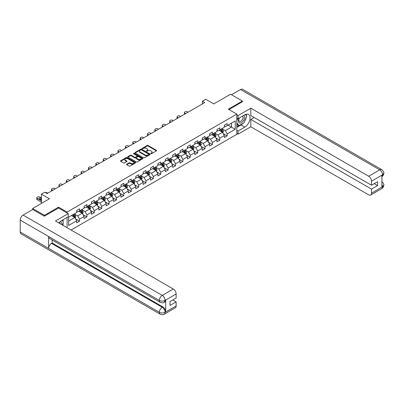 <?xml version="1.0" encoding="UTF-8"?>
<svg xmlns="http://www.w3.org/2000/svg" width="404" height="404" viewBox="0 0 404 404"><rect width="100%" height="100%" fill="white"/><g stroke="black" fill="none" stroke-linecap="round" stroke-linejoin="round"><path stroke-width="0.61" d="M150.833 153.702A0.46 0.268 0 0 0 151.485 153.702L156.419 150.854A0.657 0.379 0 0 0 156.611 150.586A0.657 0.379 0 0 0 156.419 150.318L148.056 145.491A0.657 0.379 0 0 0 147.127 145.491L142.193 148.339A0.46 0.268 0 0 0 142.844 148.717L143.481 148.349A2.101 1.212 0 0 1 146.455 148.349L147.152 148.748A2.101 1.212 0 0 1 147.768 149.606A2.101 1.212 0 0 1 147.152 150.465L146.516 150.833A0.46 0.268 0 0 0 147.162 151.212L147.803 150.844A2.101 1.212 0 0 1 150.778 150.844L151.475 151.242A2.101 1.212 0 0 1 152.086 152.101A2.101 1.212 0 0 1 151.475 152.959L150.833 153.328A0.46 0.268 0 0 0 150.833 153.702L150.833 153.328M126.735 164.211A0.657 0.379 0 0 0 126.543 164.478A0.657 0.379 0 0 0 126.735 164.746L129.083 166.1A0.657 0.379 0 0 0 130.012 166.1L135.492 162.938A0.657 0.379 0 0 0 135.683 162.671A0.657 0.379 0 0 0 135.492 162.398L127.129 157.575A0.657 0.379 0 0 0 126.2 157.575L120.72 160.736A0.657 0.379 0 0 0 120.528 161.004A0.657 0.379 0 0 0 120.72 161.272L123.553 162.908A0.657 0.379 0 0 0 124.483 162.908L126.831 161.555A0.657 0.379 0 0 0 127.023 161.287A0.657 0.379 0 0 0 126.831 161.019L125.422 160.206A1.757 1.015 0 0 1 124.907 159.489A1.757 1.015 0 0 1 125.992 158.555A1.757 1.015 0 0 1 127.906 158.772L133.411 161.953A1.757 1.015 0 0 1 133.926 162.671A1.757 1.015 0 0 1 132.845 163.605A1.757 1.015 0 0 1 130.926 163.388L130.012 162.857A0.657 0.379 0 0 0 129.083 162.857L126.735 164.211L126.735 164.746M242.395 101.864L242.395 101.045L230.563 94.213L213.767 103.914L205.717 99.268L202.404 101.182L204.772 102.545L47.081 193.587L44.713 192.223L41.4 194.137L41.4 203.424M58.58 208.045L58.58 207.166L44.48 215.312L32.648 208.479L49.45 198.778L41.4 194.137M58.58 207.166L67.099 212.085L236.81 114.105L236.81 134.325L71.074 230.012M242.395 101.045L228.295 109.186L236.81 114.105M143.531 157.762A0.657 0.379 0 0 0 144.455 157.762L149.94 154.596A0.657 0.379 0 0 0 150.131 154.328A0.657 0.379 0 0 0 149.94 154.06L141.577 149.233A0.657 0.379 0 0 0 140.648 149.233L135.168 152.399A0.657 0.379 0 0 0 134.976 152.667A0.657 0.379 0 0 0 135.168 152.934L143.531 157.762M133.749 153.803A0.46 0.268 0 0 1 134.214 153.868L142.708 158.772L137.234 161.933A0.657 0.379 0 0 1 136.305 161.933L127.942 157.106L130.29 155.757L130.29 155.212L127.942 156.565A0.657 0.379 0 0 0 127.75 156.833A0.657 0.379 0 0 0 127.942 157.106L127.942 156.565M130.29 155.757A0.657 0.379 0 0 1 131.219 155.757L131.219 155.212A0.657 0.379 0 0 0 130.29 155.212M131.219 155.212L134.608 157.171A0.657 0.379 0 0 0 135.537 157.171L137.092 156.272A0.657 0.379 0 0 0 137.289 156.005A0.657 0.379 0 0 0 137.092 155.737L133.562 153.697A0.46 0.268 0 0 1 134.214 153.323L142.718 158.232A0.657 0.379 0 0 1 142.91 158.499A0.657 0.379 0 0 1 142.718 158.767L142.718 158.232M32.648 209.575L32.648 208.479M44.48 215.312L44.48 216.13M67.099 227.715L67.099 217.413M67.099 212.958L67.099 212.085M75.593 218.877L79.548 221.16L79.548 219.165L84.093 216.539L84.093 218.534L86.931 216.898L86.931 214.903L91.476 212.277L91.476 214.272L94.314 212.635L94.314 210.641L98.854 208.015L98.854 210.009L101.697 208.373L101.697 206.378L106.237 203.752L106.237 205.747L109.08 204.106L109.08 202.111L113.62 199.49L113.62 201.485L116.463 199.844L116.463 197.849L121.003 195.228L121.003 197.223L123.846 195.581L123.846 193.587L128.386 190.966L128.386 192.961L131.229 191.319L131.229 189.325L135.769 186.704L135.769 188.698L138.612 187.057L138.612 185.062L143.152 182.441L143.152 184.436L145.99 182.795L145.99 180.8L150.535 178.179L150.535 180.174L153.374 178.533L153.374 176.538L157.919 173.917L157.919 175.912L160.757 174.27L160.757 172.276L165.302 169.655L165.302 171.649L168.14 170.008L168.14 168.013L172.685 165.393L172.685 167.387L175.523 165.746L175.523 163.751L180.068 161.13L180.068 163.125L182.906 161.484L182.906 159.489L187.451 156.868L187.451 158.863L190.289 157.222L190.289 155.227L194.834 152.601L194.834 154.596L197.672 152.959L197.672 150.965L202.217 148.339L202.217 150.333L205.055 148.697L205.055 146.703L209.6 144.077L209.6 146.071L212.438 144.435L212.438 142.44L216.983 139.814L216.983 141.809L219.821 140.173L219.821 138.178L224.366 135.552L224.366 137.547L227.205 135.911L227.205 133.916L235.249 129.27L235.249 120.963L231.462 123.149L231.462 127.083L235.249 129.27M79.548 221.16L76.71 222.796L76.71 220.801L68.66 225.447L68.66 217.14L76.71 212.499L76.71 210.504L79.548 208.863L79.548 210.858L84.093 208.232L84.093 206.237L86.931 204.601L86.931 206.596L91.476 203.969L91.476 201.975L94.314 200.339L94.314 202.333L98.854 199.707L98.854 197.713L101.697 196.076L101.697 198.071L106.237 195.445L106.237 193.45L109.08 191.814L109.08 193.809L113.62 191.183L113.62 189.188L116.463 187.552L116.463 189.547L121.003 186.921L121.003 184.926L123.846 183.29L123.846 185.284L128.386 182.659L128.386 180.664L131.229 179.028L131.229 181.017L135.769 178.396L135.769 176.402L138.612 174.76L138.612 176.755L143.152 174.134L143.152 172.139L145.99 170.498L145.99 172.493L150.535 169.872L150.535 167.877L153.374 166.236L153.374 168.231L157.919 165.61L157.919 163.615L160.757 161.974L160.757 163.968L165.302 161.347L165.302 159.353L168.14 157.712L168.14 159.706L172.685 157.085L172.685 155.091L175.523 153.449L175.523 155.444L180.068 152.823L180.068 150.828L182.906 149.187L182.906 151.182L187.451 148.561L187.451 146.566L190.289 144.925L190.289 146.92L194.834 144.299L194.834 142.304L197.672 140.663L197.672 142.657L202.217 140.037L202.217 138.042L205.055 136.401L205.055 138.395L209.6 135.774L209.6 133.78L212.438 132.138L212.438 134.133L216.983 131.507L216.983 129.517L219.821 127.876L219.821 129.871L224.366 127.245L224.366 125.25L227.205 123.614L227.205 125.609L235.249 120.963M78.79 211.292L82.199 213.262L77.654 215.882L74.245 213.918M76.71 211.403L77.654 211.948L79.548 210.858M77.654 215.882L79.548 219.165M82.199 213.262L84.093 216.539M86.173 207.03L89.582 208.999L85.037 211.62L81.628 209.656M84.093 207.141L85.037 207.686L86.931 206.596M85.037 211.62L86.931 214.903M89.582 208.999L91.476 212.277M93.556 202.768L96.965 204.737L92.42 207.358L89.011 205.394M91.476 202.879L92.42 203.424L94.314 202.333M92.42 207.358L94.314 210.641M96.965 204.737L98.854 208.015M100.939 198.505L104.348 200.475L99.803 203.096L96.394 201.131M98.854 198.617L99.803 199.162L101.697 198.071M99.803 203.096L101.697 206.378M104.348 200.475L106.237 203.752M108.323 194.243L111.731 196.213L107.186 198.834L103.778 196.869M106.237 194.354L107.186 194.9L109.08 193.809M107.186 198.834L109.08 202.111M111.731 196.213L113.62 199.49M115.706 189.981L119.109 191.951L114.569 194.571L111.161 192.607M113.62 190.092L114.569 190.637L116.463 189.547M114.569 194.571L116.463 197.849M119.109 191.951L121.003 195.228M123.089 185.719L126.492 187.688L121.952 190.309L118.544 188.345M121.003 185.83L121.952 186.375L123.846 185.284M121.952 190.309L123.846 193.587M126.492 187.688L128.386 190.966M130.472 181.457L133.876 183.426L129.336 186.047L125.927 184.078M128.386 181.568L129.336 182.113L131.229 181.017M129.336 186.047L131.229 189.325M133.876 183.426L135.769 186.704M137.855 177.194L141.259 179.164L136.719 181.785L133.31 179.815M135.769 177.306L136.719 177.851L138.612 176.755M136.719 181.785L138.612 185.062M141.259 179.164L143.152 182.441M145.238 172.932L148.642 174.902L144.102 177.523L140.693 175.553M143.152 173.043L144.102 173.589L145.99 172.493M144.102 177.523L145.99 180.8M148.642 174.902L150.535 178.179M152.616 168.67L156.025 170.634L151.485 173.26L148.076 171.291M150.535 168.781L151.485 169.327L153.374 168.231M151.485 173.26L153.374 176.538M156.025 170.634L157.919 173.917M159.999 164.408L163.408 166.372L158.868 168.998L155.459 167.029M157.919 164.519L158.868 165.064L160.757 163.968M158.868 168.998L160.757 172.276M163.408 166.372L165.302 169.655M167.382 160.146L170.791 162.11L166.251 164.736L162.842 162.767M165.302 160.252L166.251 160.802L168.14 159.706M166.251 164.736L168.14 168.013M170.791 162.11L172.685 165.393M174.765 155.883L178.174 157.848L173.629 160.474L170.225 158.504M172.685 155.989L173.629 156.54L175.523 155.444M173.629 160.474L175.523 163.751M178.174 157.848L180.068 161.13M182.148 151.621L185.557 153.586L181.012 156.212L177.608 154.242M180.068 151.727L181.012 152.278L182.906 151.182M181.012 156.212L182.906 159.489M185.557 153.586L187.451 156.868M189.532 147.359L192.94 149.323L188.395 151.949L184.992 149.98M187.451 147.465L188.395 148.01L190.289 146.92M188.395 151.949L190.289 155.227M192.94 149.323L194.834 152.601M196.915 143.097L200.323 145.061L195.778 147.687L192.375 145.718M194.834 143.203L195.778 143.748L197.672 142.657M195.778 147.687L197.672 150.965M200.323 145.061L202.217 148.339M204.298 138.835L207.707 140.799L203.162 143.425L199.758 141.456M202.217 138.941L203.162 139.486L205.055 138.395M203.162 143.425L205.055 146.703M207.707 140.799L209.6 144.077M211.681 134.567L215.09 136.537L210.545 139.158L207.136 137.193M209.6 134.678L210.545 135.224L212.438 134.133M210.545 139.158L212.438 142.44M215.09 136.537L216.983 139.814M219.064 130.305L222.473 132.275L217.928 134.896L214.519 132.931M216.983 130.416L217.928 130.962L219.821 129.871M217.928 134.896L219.821 138.178M222.473 132.275L224.366 135.552M228.058 125.114L231.462 127.083L225.311 130.633L221.902 128.669M224.366 126.154L225.311 126.699L227.205 125.609M225.311 130.633L227.205 133.916M202.404 101.182L202.404 103.914M68.66 221.074L74.816 217.524L71.407 215.554M74.816 217.524L76.71 220.801M223.255 133.628L227.205 135.911M215.872 137.89L219.821 140.173M208.489 142.152L212.438 144.435M201.106 146.415L205.055 148.697M193.723 150.677L197.672 152.959M186.34 154.939L190.289 157.222M178.957 159.201L182.906 161.484M171.574 163.463L175.523 165.746M164.191 167.726L168.14 170.008M156.808 171.988L160.757 174.27M149.424 176.25L153.374 178.533M142.041 180.512L145.99 182.795M134.658 184.774L138.612 187.057M127.275 189.042L131.229 191.319M119.892 193.304L123.846 195.581M112.509 197.566L116.463 199.844M105.126 201.828L109.08 204.106M97.743 206.091L101.697 208.373M90.36 210.353L94.314 212.635M82.977 214.615L86.931 216.898M151.015 153.767L151.475 153.505A2.101 1.212 0 0 0 152.086 152.646L152.086 152.101M147.768 149.606L147.768 150.152A2.101 1.212 0 0 1 147.152 151.01L146.697 151.273M156.409 150.859L148.056 146.036A0.657 0.379 0 0 0 147.127 146.036L142.375 148.778M149.94 154.06L149.94 154.596L141.577 149.778A0.657 0.379 0 0 0 140.648 149.778L135.173 152.939L135.168 152.399M148.778 154.515A0.46 0.268 0 0 0 148.778 154.141L141.44 149.904A0.46 0.268 0 0 0 140.789 149.904L140.112 150.293A2.101 1.212 0 0 0 139.496 151.152A2.101 1.212 0 0 0 140.112 152.01L145.132 154.904A2.101 1.212 0 0 0 148.106 154.904L148.778 154.515L148.778 155.06A0.46 0.268 0 0 0 148.914 154.873L148.914 154.328M139.496 151.152L139.496 151.697A2.101 1.212 0 0 0 140.112 152.555L140.112 152.01M148.778 155.06L148.106 155.449A2.101 1.212 0 0 1 145.132 155.449L140.112 152.555M131.219 155.757L134.608 157.717A0.657 0.379 0 0 0 135.537 157.717L137.092 156.818A0.657 0.379 0 0 0 137.289 156.55L137.289 156.005M138.128 159.201A1.757 1.015 0 0 0 140.042 159.423A1.757 1.015 0 0 0 141.127 158.484A1.757 1.015 0 0 0 140.612 157.767L138.673 156.646A0.657 0.379 0 0 0 137.744 156.646L136.188 157.545A0.657 0.379 0 0 0 135.996 157.812A0.657 0.379 0 0 0 136.188 158.08L138.128 159.201L138.128 159.747A1.757 1.015 0 0 0 140.042 159.969A1.757 1.015 0 0 0 141.127 159.03L141.127 158.484M135.996 157.812L135.996 158.363A0.657 0.379 0 0 0 136.188 158.631L136.188 158.08M138.128 159.747L136.188 158.631M133.926 162.671L133.926 163.216A1.757 1.015 0 0 1 132.845 164.15A1.757 1.015 0 0 1 130.926 163.933L130.012 163.403A0.657 0.379 0 0 0 129.083 163.403L126.745 164.751M124.907 159.489L124.907 160.034A1.757 1.015 0 0 0 125.422 160.757L125.422 160.206M126.831 161.019L126.831 161.555L125.422 160.757M135.492 162.398L135.492 162.938L127.129 158.121A0.657 0.379 0 0 0 126.2 158.121L120.73 161.277L120.72 160.736M222.846 132.921L223.407 131.502A1.773 1.025 -120 0 0 222.841 129.992L221.867 128.689M185.673 113.569L184.84 113.09A1.338 0.773 0 0 1 184.446 112.539A1.338 0.773 0 0 1 184.84 111.994L185.31 111.721A1.338 0.773 0 0 1 187.203 111.721L188.042 112.206M220.165 130.941L219.498 130.058M184.557 114.216A1.338 0.773 180 0 1 184.446 113.908L184.446 112.539M220.397 129.538L221.377 130.84A1.773 1.025 60 0 1 221.882 131.906L222.453 131.578A1.773 1.025 -120 0 0 221.942 130.512L220.968 129.209M220.523 129.467L221.604 130.911A0.904 0.52 60 0 1 221.771 131.189L222.453 131.578M239.213 118.049A4.348 2.51 120 0 0 239.961 123.069A4.348 2.51 120 0 0 243.89 119.958A4.348 2.51 120 0 0 243.784 115.408M239.456 117.907A2.98 1.722 120 0 0 239.446 121.362A2.98 1.722 120 0 0 239.885 121.493A2.98 1.722 120 0 0 242.607 119.296A2.98 1.722 120 0 0 242.425 116.201A2.98 1.722 120 0 0 242.415 116.195M245.445 114.499L246.607 116.155L244.051 122.74L238.941 125.689L236.81 124.26M238.941 125.689L236.81 122.659M236.81 120.963L237.749 118.554M61.181 224.296A4.348 2.51 120 0 0 60.605 221.256M59.792 223.498A2.98 1.722 120 0 0 59.489 222.271M62.171 220.261L63.357 221.953L62.216 224.897M243.112 123.281A7.53 4.348 120 0 1 241.026 124.977L244.763 127.139A7.53 4.348 120 0 0 249.682 120.503A7.53 4.348 120 0 0 248.526 114.468A7.53 4.348 120 0 0 244.763 114.842L238.042 118.72L238.042 115.579L250.818 108.201L368.66 176.24L379.715 169.857L240.572 89.526L231.512 94.758M244.763 127.139L238.042 131.017L238.042 134.158L250.818 126.78L250.818 119.433L371.503 189.107L371.503 193.178L382.623 186.698L381.916 187.032L381.916 175.28L382.553 174.775L371.503 181.159A4.015 2.318 -120 0 0 368.66 176.24M254.182 117.493L250.818 119.433M374.245 183.643L377.609 185.582L377.609 181.704L371.503 185.229L250.818 115.554L250.818 108.201M236.81 118.013L238.042 118.72M236.81 114.867L238.042 115.579M236.81 133.451L238.042 134.158M236.81 130.305L238.042 131.017M250.818 126.78L368.66 194.819A4.015 2.318 -120 0 0 370.67 195.016A4.015 2.318 -120 0 0 371.503 193.178M240.572 89.526A4.116 2.379 -60 0 1 242.632 89.324L381.77 169.655A4.116 2.379 -60 0 0 379.715 169.857A4.015 2.318 60 0 1 382.553 174.775M371.503 185.229L371.503 181.159M377.609 185.582L371.503 189.107M242.395 101.702L229.002 109.595M244.607 121.311A7.53 4.348 120 0 0 246.228 117.135M246.349 115.786A7.53 4.348 120 0 0 246.162 114.251M241.026 124.977L236.81 127.412M236.81 126.538L238.613 125.498M236.81 124.897L237.193 124.679M381.916 184.219L382.553 186.663M381.77 181.542C383.386 182.992 384.063 184.153 383.8 185.022L382.628 186.698M381.77 169.655C383.386 171.094 384.063 172.266 383.8 173.165L382.623 174.816M160.191 302.308A4.116 2.379 -60 0 1 159.338 300.45C161.231 301.359 163.125 301.354 165.014 300.43L164.256 302.303C163.585 302.985 162.231 302.99 160.191 302.308L49.45 238.37A4.116 2.379 -60 0 1 48.596 236.512L20.2 220.119A4.116 2.379 -60 0 1 23.109 215.079L32.739 209.519L44.334 216.211L58.535 208.015L68.236 213.615L68.236 216.761L61.514 220.64A7.53 4.348 120 0 0 58.878 222.968M68.236 213.615L55.459 220.993L173.301 289.032A4.015 2.318 60 0 1 176.139 293.945L176.139 298.021L170.034 301.546L170.034 305.424L176.139 301.899L176.139 305.969A4.015 2.318 60 0 1 175.306 307.808L164.256 314.191A4.015 2.318 -120 0 0 165.09 312.353L176.139 305.969M62.913 225.296L64.499 226.215M63.08 225.2L63.08 222.68M63.08 221.549L63.08 219.736M164.256 314.191C163.615 314.868 162.262 314.873 160.191 314.196L21.053 233.86A4.116 2.379 -60 0 1 20.2 231.977L48.596 248.374A4.116 2.379 -60 0 1 51.505 243.359L162.251 307.298L162.888 306.929A4.015 2.318 60 0 1 165.726 311.843L165.726 300.096A4.015 2.318 60 0 1 164.898 301.934L164.256 302.303M20.2 220.119L20.2 231.977M23.109 215.079L162.251 295.41A4.116 2.379 -60 0 0 159.338 300.45L48.596 236.512L48.596 248.374L159.338 312.307C161.226 313.221 163.12 313.221 165.019 312.307L165.09 312.353M176.139 301.899L172.781 299.96M52.146 239.925L52.146 242.991L162.888 306.929M52.146 242.991L51.505 243.359M215.463 137.183L216.024 135.764A1.773 1.025 -120 0 0 215.458 134.254L214.484 132.951M178.295 117.832L177.457 117.352A1.338 0.773 0 0 1 177.063 116.806A1.338 0.773 0 0 1 177.457 116.256L177.927 115.983A1.338 0.773 0 0 1 179.82 115.983L180.659 116.468M212.782 135.204L212.115 134.32M177.174 118.478A1.338 0.773 180 0 1 177.063 118.17L177.063 116.806M213.014 133.8L213.994 135.103A1.773 1.025 60 0 1 214.499 136.168L215.069 135.84A1.773 1.025 -120 0 0 214.559 134.774L213.585 133.472M213.14 133.729L214.221 135.173A0.904 0.52 60 0 1 214.388 135.451L215.069 135.84M208.08 141.445L208.641 140.031A1.773 1.025 -120 0 0 208.075 138.516L207.101 137.214M170.912 122.099L170.074 121.614A1.338 0.773 0 0 1 169.68 121.069A1.338 0.773 0 0 1 170.074 120.518L170.544 120.246A1.338 0.773 0 0 1 172.437 120.246L173.276 120.73M205.399 139.466L204.732 138.582M169.791 122.74A1.338 0.773 180 0 1 169.68 122.432L169.68 121.069M205.631 138.062L206.611 139.365A1.773 1.025 60 0 1 207.116 140.43L207.686 140.102A1.773 1.025 -120 0 0 207.176 139.037L206.202 137.734M205.757 137.991L206.843 139.436A0.904 0.52 60 0 1 207.005 139.713L207.686 140.102M200.697 145.708L201.263 144.294A1.773 1.025 -120 0 0 200.692 142.784L199.717 141.476M163.529 126.361L162.691 125.876A1.338 0.773 0 0 1 162.297 125.331A1.338 0.773 0 0 1 162.691 124.78L163.16 124.508A1.338 0.773 0 0 1 165.054 124.508L165.893 124.993M198.016 143.728L197.349 142.844M162.408 127.002A1.338 0.773 180 0 1 162.297 126.694L162.297 125.331M198.248 142.324L199.228 143.627A1.773 1.025 60 0 1 199.733 144.693L200.303 144.369A1.773 1.025 -120 0 0 199.793 143.299L198.819 141.996M198.374 142.253L199.46 143.698A0.904 0.52 60 0 1 199.621 143.976L200.303 144.369M193.314 149.97L193.88 148.556A1.773 1.025 -120 0 0 193.309 147.046L192.334 145.738M156.146 130.623L155.308 130.138A1.338 0.773 0 0 1 154.914 129.593A1.338 0.773 0 0 1 155.308 129.043L155.782 128.77A1.338 0.773 0 0 1 157.671 128.77L158.509 129.255M190.632 147.99L189.966 147.107M155.025 131.265A1.338 0.773 180 0 1 154.914 130.957L154.914 129.593M190.87 146.586L191.844 147.889A1.773 1.025 60 0 1 192.349 148.96L192.92 148.632A1.773 1.025 -120 0 0 192.41 147.561L191.435 146.258M190.991 146.516L192.077 147.96A0.904 0.52 60 0 1 192.238 148.238L192.92 148.632M185.931 154.237L186.496 152.818A1.773 1.025 -120 0 0 185.931 151.308L184.951 150M148.763 134.886L147.925 134.401A1.338 0.773 0 0 1 147.531 133.855A1.338 0.773 0 0 1 147.925 133.31L148.399 133.032A1.338 0.773 0 0 1 150.288 133.032L151.126 133.517M183.249 152.252L182.588 151.369M147.642 135.527A1.338 0.773 180 0 1 147.531 135.219L147.531 133.855M183.487 150.849L184.461 152.151A1.773 1.025 60 0 1 184.971 153.222L185.537 152.894A1.773 1.025 -120 0 0 185.027 151.823L184.052 150.52M183.608 150.778L184.694 152.222A0.904 0.52 60 0 1 184.855 152.5L185.537 152.894M178.548 158.499L179.113 157.08A1.773 1.025 -120 0 0 178.548 155.57L177.568 154.262M141.38 139.148L140.542 138.663A1.338 0.773 0 0 1 140.148 138.118A1.338 0.773 0 0 1 140.542 137.572L141.016 137.294A1.338 0.773 0 0 1 142.905 137.294L143.743 137.779M175.866 156.515L175.205 155.631M140.259 139.794A1.338 0.773 180 0 1 140.148 139.481L140.148 138.118M176.104 155.111L177.078 156.414A1.773 1.025 60 0 1 177.588 157.484L178.154 157.156A1.773 1.025 -120 0 0 177.649 156.085L176.669 154.782M176.225 155.04L177.311 156.489A0.904 0.52 60 0 1 177.472 156.762L178.154 157.156M171.165 162.762L171.73 161.342A1.773 1.025 -120 0 0 171.165 159.833L170.185 158.53M133.997 143.41L133.158 142.925A1.338 0.773 0 0 1 132.764 142.38A1.338 0.773 0 0 1 133.158 141.834L133.633 141.562A1.338 0.773 0 0 1 135.527 141.562L136.36 142.041M168.483 160.777L167.822 159.893M132.876 144.056A1.338 0.773 180 0 1 132.764 143.743L132.764 142.38M168.721 159.373L169.695 160.676A1.773 1.025 60 0 1 170.205 161.746L170.771 161.418A1.773 1.025 -120 0 0 170.266 160.353L169.286 159.045M168.842 159.302L169.927 160.752A0.904 0.52 60 0 1 170.089 161.024L170.771 161.418M163.782 167.024L164.347 165.605A1.773 1.025 -120 0 0 163.782 164.095L162.802 162.792M126.614 147.672L125.775 147.187A1.338 0.773 0 0 1 125.381 146.642A1.338 0.773 0 0 1 125.775 146.097L126.25 145.824A1.338 0.773 0 0 1 128.144 145.824L128.977 146.304M161.1 165.039L160.439 164.155M125.493 148.319A1.338 0.773 180 0 1 125.381 148.005L125.381 146.642M161.337 163.635L162.312 164.938A1.773 1.025 60 0 1 162.822 166.009L163.388 165.68A1.773 1.025 -120 0 0 162.883 164.615L161.903 163.307M161.459 163.564L162.544 165.014A0.904 0.52 60 0 1 162.706 165.287L163.388 165.68M156.398 171.286L156.964 169.867A1.773 1.025 -120 0 0 156.398 168.357L155.419 167.054M119.23 151.934L118.392 151.45A1.338 0.773 0 0 1 117.998 150.904A1.338 0.773 0 0 1 118.392 150.359L118.867 150.086A1.338 0.773 0 0 1 120.761 150.086L121.594 150.566M153.717 169.306L153.055 168.417M118.114 152.581A1.338 0.773 180 0 1 117.998 152.268L117.998 150.904M153.954 167.897L154.929 169.205A1.773 1.025 60 0 1 155.439 170.271L156.005 169.943A1.773 1.025 -120 0 0 155.5 168.877L154.52 167.569M154.076 167.827L155.161 169.276A0.904 0.52 60 0 1 155.323 169.549L156.005 169.943M149.015 175.548L149.581 174.129A1.773 1.025 -120 0 0 149.015 172.619L148.036 171.316M111.847 156.197L111.009 155.712A1.338 0.773 0 0 1 110.615 155.166A1.338 0.773 0 0 1 111.009 154.621L111.484 154.348A1.338 0.773 0 0 1 113.378 154.348L114.211 154.828M146.334 173.569L145.672 172.68M110.731 156.843A1.338 0.773 180 0 1 110.615 156.535L110.615 155.166M146.571 172.16L147.546 173.468A1.773 1.025 60 0 1 148.056 174.533L148.621 174.205A1.773 1.025 -120 0 0 148.117 173.139L147.137 171.831M146.692 172.089L147.778 173.538A0.904 0.52 60 0 1 147.94 173.811L148.621 174.205M141.632 179.81L142.198 178.391A1.773 1.025 -120 0 0 141.632 176.881L140.653 175.578M104.464 160.459L103.626 159.974A1.338 0.773 0 0 1 103.232 159.428A1.338 0.773 0 0 1 103.626 158.883L104.101 158.61A1.338 0.773 0 0 1 105.994 158.61L106.833 159.09M138.951 177.831L138.289 176.942M103.348 161.105A1.338 0.773 180 0 1 103.232 160.797L103.232 159.428M139.188 176.422L140.163 177.73A1.773 1.025 60 0 1 140.673 178.795L141.238 178.467A1.773 1.025 -120 0 0 140.733 177.401L139.754 176.099M139.309 176.351L140.395 177.8A0.904 0.52 60 0 1 140.557 178.073L141.238 178.467M134.249 184.072L134.815 182.653A1.773 1.025 -120 0 0 134.249 181.143L133.269 179.841M97.081 164.721L96.243 164.236A1.338 0.773 0 0 1 95.854 163.691A1.338 0.773 0 0 1 96.243 163.145L96.718 162.873A1.338 0.773 0 0 1 98.611 162.873L99.45 163.357M131.568 182.093L130.906 181.204M95.965 165.367A1.338 0.773 180 0 1 95.854 165.059L95.854 163.691M131.805 180.689L132.78 181.992A1.773 1.025 60 0 1 133.29 183.057L133.855 182.729A1.773 1.025 -120 0 0 133.35 181.664L132.371 180.361M131.926 180.613L133.012 182.063A0.904 0.52 60 0 1 133.174 182.335L133.855 182.729M126.866 188.335L127.432 186.916A1.773 1.025 -120 0 0 126.866 185.406L125.886 184.103M89.698 168.983L88.86 168.498A1.338 0.773 0 0 1 88.471 167.953A1.338 0.773 0 0 1 88.86 167.407L89.335 167.135A1.338 0.773 0 0 1 91.228 167.135L92.067 167.62M124.185 186.355L123.523 185.466M88.582 169.629A1.338 0.773 180 0 1 88.471 169.321L88.471 167.953M124.422 184.951L125.397 186.254A1.773 1.025 60 0 1 125.907 187.32L126.472 186.991A1.773 1.025 -120 0 0 125.967 185.926L124.987 184.623M124.543 184.875L125.629 186.325A0.904 0.52 60 0 1 125.79 186.597L126.472 186.991M119.488 192.597L120.049 191.178A1.773 1.025 -120 0 0 119.483 189.668L118.503 188.365M82.315 173.245L81.477 172.761A1.338 0.773 0 0 1 81.088 172.215A1.338 0.773 0 0 1 81.477 171.67L81.951 171.397A1.338 0.773 0 0 1 83.845 171.397L84.683 171.882M116.801 190.617L116.14 189.728M81.199 173.892A1.338 0.773 180 0 1 81.088 173.584L81.088 172.215M117.039 189.213L118.013 190.516A1.773 1.025 60 0 1 118.523 191.582L119.089 191.254A1.773 1.025 -120 0 0 118.584 190.188L117.604 188.885M117.16 189.138L118.246 190.587A0.904 0.52 60 0 1 118.412 190.86L119.089 191.254M112.105 196.859L112.665 195.44A1.773 1.025 -120 0 0 112.1 193.93L111.125 192.627M74.932 177.507L74.094 177.023A1.338 0.773 0 0 1 73.705 176.477A1.338 0.773 0 0 1 74.094 175.932L74.568 175.659A1.338 0.773 0 0 1 76.462 175.659L77.3 176.144M109.418 194.879L108.757 193.991M73.816 178.154A1.338 0.773 180 0 1 73.705 177.846L73.705 176.477M109.656 193.476L110.63 194.779A1.773 1.025 60 0 1 111.14 195.844L111.706 195.516A1.773 1.025 -120 0 0 111.201 194.45L110.221 193.147M109.777 193.405L110.863 194.849A0.904 0.52 60 0 1 111.029 195.122L111.706 195.516M104.722 201.121L105.282 199.702A1.773 1.025 -120 0 0 104.717 198.192L103.742 196.889M67.549 181.77L66.71 181.29A1.338 0.773 0 0 1 66.322 180.739A1.338 0.773 0 0 1 66.71 180.194L67.185 179.921A1.338 0.773 0 0 1 69.079 179.921L69.917 180.406M102.035 199.142L101.374 198.258M66.433 182.416A1.338 0.773 180 0 1 66.322 182.108L66.322 180.739M102.273 197.738L103.247 199.041A1.773 1.025 60 0 1 103.757 200.106L104.323 199.778A1.773 1.025 -120 0 0 103.818 198.712L102.843 197.41M102.399 197.667L103.48 199.111A0.904 0.52 60 0 1 103.646 199.384L104.323 199.778M97.339 205.383L97.899 203.964A1.773 1.025 -120 0 0 97.334 202.454L96.359 201.152M60.166 186.032L59.327 185.552A1.338 0.773 0 0 1 58.939 185.002A1.338 0.773 0 0 1 59.327 184.456L59.802 184.184A1.338 0.773 0 0 1 61.696 184.184L62.534 184.668M94.652 203.404L93.991 202.52M59.05 186.678A1.338 0.773 180 0 1 58.939 186.37L58.939 185.002M94.889 202L95.869 203.303A1.773 1.025 60 0 1 96.374 204.368L96.945 204.04A1.773 1.025 -120 0 0 96.435 202.975L95.46 201.672M95.016 201.929L96.096 203.374A0.904 0.52 60 0 1 96.263 203.646L96.945 204.04M89.956 209.646L90.516 208.227A1.773 1.025 -120 0 0 89.951 206.717L88.976 205.414M52.783 190.294L51.944 189.814A1.338 0.773 0 0 1 51.555 189.264A1.338 0.773 0 0 1 51.944 188.719L52.419 188.446A1.338 0.773 0 0 1 54.313 188.446L55.151 188.931M87.269 207.666L86.608 206.782M51.667 190.941A1.338 0.773 180 0 1 51.555 190.632L51.555 189.264M87.506 206.262L88.486 207.565A1.773 1.025 60 0 1 88.991 208.631L89.562 208.302A1.773 1.025 -120 0 0 89.052 207.237L88.077 205.934M87.633 206.192L88.713 207.636A0.904 0.52 60 0 1 88.88 207.909L89.562 208.302M82.573 213.908L83.133 212.489A1.773 1.025 -120 0 0 82.567 210.979L81.593 209.676M45.334 192.582A1.338 0.773 0 0 1 46.93 192.708L47.768 193.193M79.891 211.928L79.224 211.045M80.123 210.524L81.103 211.827A1.773 1.025 60 0 1 81.608 212.893L82.179 212.565A1.773 1.025 -120 0 0 81.669 211.499L80.694 210.196M80.25 210.454L81.33 211.898A0.904 0.52 60 0 1 81.497 212.176L82.179 212.565M75.189 218.17L75.75 216.751A1.773 1.025 -120 0 0 75.184 215.241L74.21 213.938M41.4 200.773L37.183 198.339A1.338 0.773 0 0 1 36.789 197.793A1.338 0.773 0 0 1 37.183 197.243L37.653 196.97A1.338 0.773 0 0 1 39.547 196.97L41.4 198.041M72.508 216.191L71.841 215.307M41.4 202.141L37.183 199.702A1.338 0.773 180 0 1 36.789 199.157L36.789 197.793M41.4 199.899L40.824 199.566A1.071 0.616 0 0 0 39.87 199.399M72.74 214.787L73.72 216.089A1.773 1.025 60 0 1 74.225 217.155L74.796 216.827A1.773 1.025 -120 0 0 74.285 215.761L73.311 214.458M72.866 214.716L73.947 216.16A0.904 0.52 60 0 1 74.114 216.438L74.796 216.827M41.4 198.536L40.824 198.202A1.071 0.616 0 0 0 39.658 198.066A1.071 0.616 0 0 0 38.996 198.637A1.071 0.616 0 0 0 39.309 199.076L41.4 200.283M151.475 153.505L151.475 152.959M146.516 151.212L146.516 150.833M147.152 151.01L147.152 150.465M142.193 148.717L142.193 148.339M147.127 146.036L147.127 145.491M148.056 146.036L148.056 145.491M156.419 150.854L156.419 150.318M140.648 149.778L140.648 149.233M141.577 149.778L141.577 149.233M145.132 155.449L145.132 154.904M148.106 155.449L148.106 154.904M134.608 157.717L134.608 157.171M135.537 157.717L135.537 157.171M137.092 156.818L137.092 156.272M134.214 153.868L134.214 153.323M129.083 163.403L129.083 162.857M130.012 163.403L130.012 162.857M130.926 163.933L130.926 163.388M126.2 158.121L126.2 157.575M127.129 158.121L127.129 157.575M184.84 113.09L184.84 114.054M222.296 132.174L223.397 131.537M221.942 130.512L222.841 129.992M220.68 131.239L221.377 130.84M383.8 185.037C383.755 186.613 383.063 187.809 381.719 188.638A4.015 2.318 -120 0 0 382.553 186.799M381.916 176.614L382.553 174.912M165.726 311.843L165.024 312.307M176.139 293.945L165.019 300.424M165.09 300.465L165.726 300.096M165.09 300.329A4.015 2.318 60 0 0 162.251 295.41L173.301 289.032M160.191 314.196A4.116 2.379 -60 0 1 159.338 312.307A4.116 2.379 -60 0 1 162.251 307.298C163.958 308.439 164.908 310.08 165.09 312.216M177.457 117.352L177.457 118.316M214.913 136.436L216.014 135.8M214.559 134.774L215.458 134.254M213.297 135.502L213.994 135.103M170.074 121.614L170.074 122.579M207.53 140.698L208.631 140.062M207.176 139.037L208.075 138.516M205.919 139.764L206.611 139.365M162.691 125.876L162.691 126.841M200.147 144.96L201.248 144.324M199.793 143.299L200.692 142.784M198.536 144.031L199.228 143.627M155.308 130.138L155.308 131.103M192.764 149.222L193.864 148.586M192.41 147.561L193.309 147.046M191.153 148.293L191.844 147.889M147.925 134.401L147.925 135.365M185.38 153.485L186.481 152.848M185.027 151.823L185.931 151.308M183.769 152.555L184.461 152.151M140.542 138.663L140.542 139.632M177.997 157.747L179.098 157.116M177.649 156.085L178.548 155.57M176.386 156.818L177.078 156.414M133.158 142.925L133.158 143.895M170.619 162.009L171.715 161.378M170.266 160.353L171.165 159.833M169.003 161.08L169.695 160.676M125.775 147.187L125.775 148.157M163.236 166.271L164.332 165.64M162.883 164.615L163.782 164.095M161.62 165.342L162.312 164.938M118.392 151.45L118.392 152.419M155.853 170.533L156.949 169.902M155.5 168.877L156.398 168.357M154.237 169.604L154.929 169.205M111.009 155.712L111.009 156.681M148.47 174.801L149.571 174.164M148.117 173.139L149.015 172.619M146.854 173.866L147.546 173.468M103.626 159.974L103.626 160.944M141.087 179.063L142.188 178.427M140.733 177.401L141.632 176.881M139.471 178.129L140.163 177.73M96.243 164.236L96.243 165.206M133.704 183.325L134.805 182.689M133.35 181.664L134.249 181.143M132.088 182.391L132.78 181.992M88.86 168.498L88.86 169.468M126.321 187.587L127.422 186.951M125.967 185.926L126.866 185.406M124.705 186.653L125.397 186.254M81.477 172.761L81.477 173.73M118.938 191.849L120.038 191.213M118.584 190.188L119.483 189.668M117.322 190.915L118.013 190.516M74.094 177.023L74.094 177.992M111.555 196.112L112.655 195.475M111.201 194.45L112.1 193.93M109.938 195.177L110.63 194.779M66.71 181.29L66.71 182.254M104.171 200.374L105.272 199.738M103.818 198.712L104.717 198.192M102.555 199.44L103.247 199.041M59.327 185.552L59.327 186.517M96.788 204.636L97.889 204M96.435 202.975L97.334 202.454M95.172 203.702L95.869 203.303M51.944 189.814L51.944 190.779M89.405 208.898L90.506 208.262M89.052 207.237L89.951 206.717M87.789 207.964L88.486 207.565M82.022 213.161L83.123 212.524M81.669 211.499L82.567 210.979M80.406 212.226L81.103 211.827M37.183 198.339L37.183 199.702M74.639 217.423L75.74 216.786M74.285 215.761L75.184 215.241M73.023 216.488L73.72 216.089M40.824 199.566L40.824 198.202M370.67 195.016L381.719 188.638M383.8 173.18C383.744 174.74 383.053 175.932 381.719 176.75"/></g></svg>
